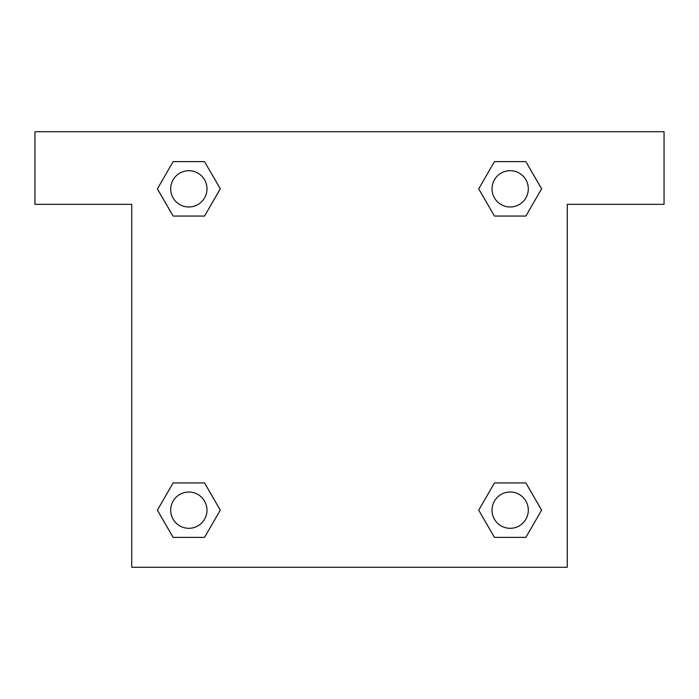 <?xml version="1.0" encoding="UTF-8"?>
<svg xmlns="http://www.w3.org/2000/svg" width="699" height="699" viewBox="0 0 699 699"><rect width="100%" height="100%" fill="white"/><g stroke="black" fill="none" stroke-linecap="round" stroke-linejoin="round"><path stroke-width="1.05" d="M505.997 216.061L525.875 216.061L494.446 216.061L478.728 188.835L494.446 161.618L525.875 161.618L541.594 188.835L525.875 216.061L494.446 216.061L505.997 216.061L494.446 216.061L479.374 190.023A205.663 205.663 0 0 1 479.453 190.093M525.875 482.939L494.446 482.939L525.875 482.939L541.594 510.165L525.875 537.382L494.446 537.382L478.728 510.165L494.446 482.939L525.875 482.939L541.629 510.139M193.003 216.061L173.125 216.061L204.554 216.061L173.125 216.061L157.406 188.835L173.125 161.618L204.554 161.618L220.272 188.835L204.554 216.061L193.003 216.061L204.554 216.061L219.626 190.023M193.003 482.939L173.125 482.939L204.554 482.939L220.272 510.165L204.554 537.382L173.125 537.382L157.406 510.165L173.125 482.939L204.554 482.939L193.003 482.939L204.554 482.939L219.626 508.977A205.663 205.663 0 0 1 219.547 508.907M664.05 131.735L34.95 131.735L34.95 204.326L131.735 204.326L131.735 567.265L567.265 567.265L567.265 204.326L664.05 204.326L664.05 131.735M173.125 216.061L157.371 188.861M204.554 161.618L173.125 161.618L204.554 161.618L220.307 188.817M204.554 482.939L220.307 510.139M173.125 537.382L204.554 537.382L173.125 537.382L157.371 510.183M494.446 537.382L525.875 537.382L494.446 537.382L478.693 510.183M494.446 216.061L478.693 188.861M525.875 161.618L494.446 161.618L525.875 161.618L541.629 188.817M528.313 510.165A18.148 18.148 0 0 0 501.087 494.446A18.148 18.148 0 0 0 501.087 525.875A18.148 18.148 0 0 0 528.313 510.165M206.983 510.165A18.148 18.148 0 0 0 179.765 494.446A18.148 18.148 0 0 0 179.765 525.875A18.148 18.148 0 0 0 206.983 510.165M528.313 188.835A18.148 18.148 0 0 0 501.087 173.125A18.148 18.148 0 0 0 501.087 204.554A18.148 18.148 0 0 0 528.313 188.835M206.983 188.835A18.148 18.148 0 0 0 179.765 173.125A18.148 18.148 0 0 0 179.765 204.554A18.148 18.148 0 0 0 206.983 188.835M494.446 482.939L505.997 482.939"/></g></svg>
